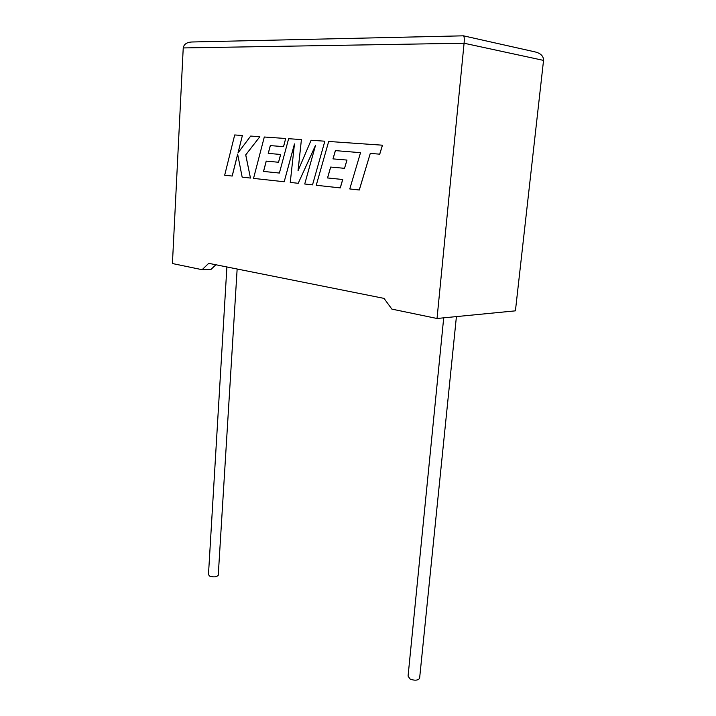<?xml version="1.0" encoding="UTF-8"?>
<svg xmlns="http://www.w3.org/2000/svg" width="716" height="716" viewBox="0 0 716 716"><rect width="100%" height="100%" fill="white"/><g stroke="black" fill="none" stroke-linecap="round" stroke-linejoin="round"><path stroke-width="1.07" d="M443.705 317.841L408.066 676.092L410.098 679.054C414.546 680.719 417.714 680.522 419.594 678.446L419.674 677.658M218.264 574.966L218.246 575.279C216.509 577.087 213.619 577.356 209.582 576.076L208.472 574.581L226.891 266.961M437.029 318.486L464.084 43.228L183.233 47.936L172.422 263.533L202.127 269.699L208.714 263.327L384.027 298.384L391.876 309.115L437.029 318.486L515.422 310.842L543.542 60.404L464.084 43.228C464.469 38.548 464.237 36.069 463.368 35.8M215.865 264.759L211.014 269.395L202.127 269.699M463.628 35.863L534.879 51.856C540.67 53.226 543.551 56.081 543.542 60.404M183.233 47.936C183.905 44.159 186.894 42.172 192.192 41.984L463.297 35.827M232.154 176.046L237.649 154.173L242.16 177.138L250.457 178.051L245.704 154.88L259.854 136.702L250.681 136.067L237.998 152.938L242.384 135.494L234.696 134.957L224.672 175.223L232.208 176.046L237.676 154.289M250.457 178.051L245.758 154.88L259.854 136.702M238.07 152.83L242.384 135.494M301.418 139.584L288.629 138.698L279.392 173.048L263.515 171.428L266.209 161.118L278.533 162.255L280.609 154.45L268.231 153.412L270.299 145.608L283.518 146.619L285.675 138.492L264.302 137.007L253.536 178.391L284.198 181.757L294.464 143.925L290.257 182.419L298.214 183.296L315.541 145.285L304.73 184.003L312.525 184.862L324.849 141.204L311.111 140.246L298.026 170.766L301.418 139.584L298.089 170.614M324.849 141.204L312.525 184.862M279.392 173.039L263.569 171.428L266.262 161.127M278.533 162.255L280.663 154.459L268.276 153.412L270.353 145.608L283.572 146.628L285.675 138.492M284.198 181.757L294.428 144.247M298.214 183.296L315.461 145.581M340.243 187.905L342.678 179.501L327.534 177.953L330.649 167.052L344.53 168.323L346.938 160.062L332.976 158.88L335.374 150.611L360.533 152.678L349.775 188.952L359.307 189.991L370.279 153.43L379.749 154.164L382.478 145.196L328.68 141.464L316.248 185.274L340.297 187.905L342.731 179.501L327.579 177.962L330.694 167.052M359.253 189.991L370.279 153.43M370.226 153.421L379.749 154.164M379.704 154.155L382.425 145.187M344.53 168.323L346.991 160.062L333.03 158.889L335.428 150.62M419.594 678.446L456.414 316.597M218.246 575.279L237.148 269.019"/></g></svg>
